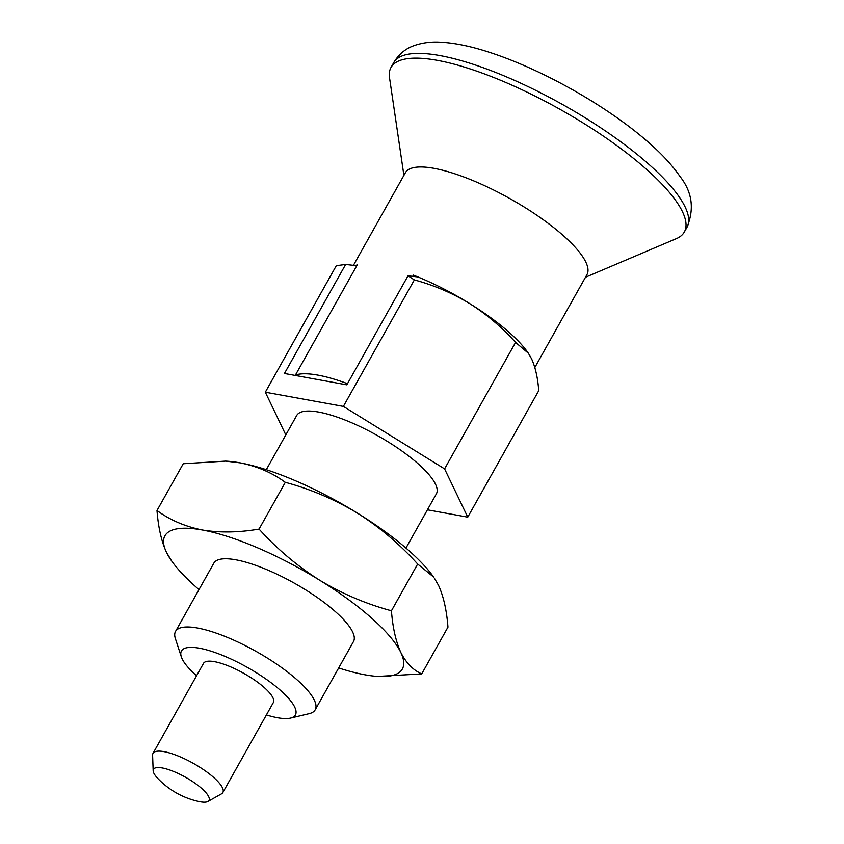 <?xml version="1.0" encoding="UTF-8"?>
<svg xmlns="http://www.w3.org/2000/svg" width="844" height="844" viewBox="0 0 844 844"><rect width="100%" height="100%" fill="white"/><g stroke="black" fill="none" stroke-linecap="round" stroke-linejoin="round"><path stroke-width="1.27" d="M175.531 631.428L213.806 563.212A80.075 21.997 29.3 0 1 263.075 568.117A80.075 21.997 29.3 0 1 335.638 611.858A80.075 21.997 29.3 0 1 353.478 641.588L315.192 709.804A80.075 21.997 -150.7 0 0 297.352 680.085A80.075 21.997 -150.7 0 0 224.789 636.334A80.075 21.997 -150.7 0 0 175.531 631.428A80.075 21.997 -150.7 0 0 175.362 638.539L181.312 656.801A65.347 17.956 -150.7 0 0 196.568 675.749M338.676 667.963A136.127 37.4 -150.7 0 0 364.977 674.799A136.127 37.4 -150.7 0 0 377.743 676.424A136.127 37.4 -150.7 0 0 400.858 652.539A136.127 37.4 -150.7 0 0 319.528 580.123A136.127 37.4 -150.7 0 0 202.307 529.99A136.127 37.4 -150.7 0 0 166.426 552.25A136.127 37.4 -150.7 0 0 171.427 560.648A136.127 37.4 -150.7 0 0 199.005 589.587M171.427 560.648L166.426 552.25C161.415 541.215 158.271 527.3 156.995 510.504L183.232 463.746L225.612 461.119L239.991 462.839A136.127 37.4 -150.7 0 0 227.226 461.214L225.612 461.119M259.066 529.082C277.011 548.948 297.162 565.965 319.528 580.123C342.242 593.786 366.212 603.998 391.437 610.782L417.664 564.024C399.729 544.158 379.568 527.141 357.202 512.983C334.488 499.332 310.518 489.109 285.304 482.325L259.066 529.082C238.652 532.575 219.735 532.88 202.307 529.99C184.973 526.498 169.866 519.999 156.995 510.504M534.822 367.509L586.939 274.638A104.097 28.601 -150.7 0 0 563.75 236.003A104.097 28.601 -150.7 0 0 469.412 179.128A104.097 28.601 -150.7 0 0 405.373 172.746L353.425 265.332M528.323 353.172L527.711 352.307A104.097 28.601 -150.7 0 0 509.491 332.694A104.097 28.601 -150.7 0 0 469.338 303.355A104.097 28.601 -150.7 0 0 417.917 276.948A104.097 28.601 -150.7 0 0 413.402 275.123L412.727 276.326M347.496 383.672A104.097 28.601 -150.7 0 0 295.453 375.021L357.244 264.9A104.097 28.601 -150.7 0 0 355.524 265.586L356.421 266.377M585.472 277.254L676.413 238.63A168.167 46.198 -150.7 0 0 684.294 232.058A168.167 46.198 -150.7 0 0 646.842 169.644A168.167 46.198 -150.7 0 0 494.447 77.775A168.167 46.198 -150.7 0 0 391.004 67.467A168.167 46.198 -150.7 0 0 389.506 77.627L403.907 175.373M649.964 143.649A152.142 41.799 -150.7 0 0 645.776 139.998L650.08 143.754C662.614 154.842 672.531 165.677 679.831 176.259C692.249 191.947 694.591 209.027 686.858 227.49A168.167 46.198 -150.7 0 0 686.974 227.3A168.167 46.198 -150.7 0 0 649.511 164.886A168.167 46.198 -150.7 0 0 497.116 73.017A168.167 46.198 -150.7 0 0 393.673 62.709L391.004 67.467M645.776 139.998A152.142 41.799 -150.7 0 0 489.647 52.381C471.374 46.378 455.064 42.981 440.716 42.2C431.337 41.588 422.475 42.717 414.119 45.597C405.436 48.614 398.579 54.385 393.557 62.899M417.917 276.948L408.032 275.798L346.842 384.843L284.449 373.481L345.639 264.446L355.524 265.586M408.032 275.798L414.351 279.913C433.679 285.124 452.004 292.931 469.338 303.355C486.482 314.221 501.895 327.229 515.578 342.39L528.312 353.182L531.541 358.732C535.37 367.172 537.776 377.806 538.746 390.656L467.755 517.15L427.423 509.808M207.909 801.494L221.487 793.856A40.037 11.004 -150.7 0 0 222.848 792.537A40.037 11.004 -150.7 0 0 213.933 777.683A40.037 11.004 -150.7 0 0 177.651 755.802A40.037 11.004 -150.7 0 0 153.017 753.354A40.037 11.004 -150.7 0 0 152.606 755.201L153.165 770.772A31.829 8.746 -150.7 0 0 157.564 778.2A80.075 80.075 0 0 0 199.279 801.61A31.829 8.746 -150.7 0 0 200.26 801.8A31.829 8.746 -150.7 0 0 207.909 801.494A31.829 8.746 -150.7 0 0 201.906 788.634A31.829 8.746 -150.7 0 0 170.868 770.403A31.829 8.746 -150.7 0 0 153.165 770.772M222.848 792.537L273.34 702.567A40.037 11.004 -150.7 0 0 264.425 687.702A40.037 11.004 -150.7 0 0 228.144 665.832A40.037 11.004 -150.7 0 0 203.51 663.373L153.017 753.354M266.398 714.931A65.347 17.956 -150.7 0 0 290.526 718.086A65.347 17.956 -150.7 0 0 280.852 690.698A65.347 17.956 -150.7 0 0 213.848 652.106A65.347 17.956 -150.7 0 0 181.312 656.801M290.526 718.086L309.199 713.655A80.075 21.997 -150.7 0 0 315.192 709.804M285.304 482.325C272.232 472.735 257.135 466.247 239.991 462.839A136.127 37.4 -150.7 0 1 357.202 512.983A136.127 37.4 -150.7 0 1 433.542 577.001L417.664 564.024M391.437 610.782C392.713 627.619 395.857 641.535 400.858 652.539C406.175 663.025 413.138 670.147 421.726 673.902L447.964 627.145C446.687 610.317 443.543 596.391 438.542 585.388L434.333 578.129M421.726 673.902L377.743 676.424M285.81 434.892L265.322 392.196L336.302 265.702L345.639 264.446M265.322 392.196L343.371 406.407L444.588 468.884L515.578 342.39M444.588 468.884L467.755 517.15M343.371 406.407L414.351 279.913M295.453 375.021L296.096 375.601M413.402 275.123L415.058 276.6M405.953 548.062L436.369 493.867A80.075 21.997 -150.7 0 0 418.54 464.147A80.075 21.997 -150.7 0 0 345.966 420.396A80.075 21.997 -150.7 0 0 296.708 415.491L266.293 469.686M684.294 232.058L686.974 227.3"/></g></svg>
